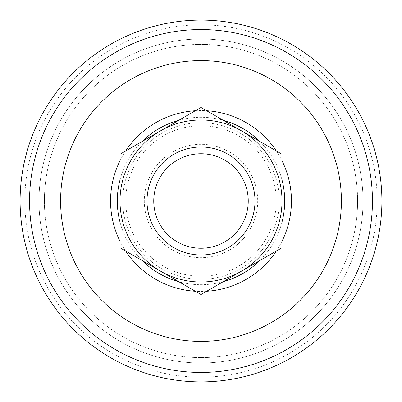 <?xml version="1.0" encoding="UTF-8"?>
<svg xmlns="http://www.w3.org/2000/svg" width="402" height="402" viewBox="0 0 402 402"><rect width="100%" height="100%" fill="white"/><g stroke="black" fill="none" stroke-linecap="round" stroke-linejoin="round"><path stroke-width="0.3" stroke-dasharray="2.01 1.51" d="M357.599 201A156.599 156.599 0 0 1 201 357.599A156.599 156.599 0 0 1 44.401 201A156.599 156.599 0 0 1 201 44.401A156.599 156.599 0 0 1 357.599 201A156.599 156.599 0 0 1 201 357.599A156.599 156.599 0 0 1 44.401 201A156.599 156.599 0 0 1 201 44.401A156.599 156.599 0 0 1 357.599 201M363.001 201A162.001 162.001 0 0 1 201 363.001A162.001 162.001 0 0 1 38.999 201A162.001 162.001 0 0 1 201 38.999A162.001 162.001 0 0 1 363.001 201A162.001 162.001 0 0 1 201 363.001A162.001 162.001 0 0 1 38.999 201A162.001 162.001 0 0 1 201 38.999A162.001 162.001 0 0 1 363.001 201A162.001 162.001 0 0 1 201 363.001A162.001 162.001 0 0 1 38.999 201A162.001 162.001 0 0 1 201 38.999A162.001 162.001 0 0 1 363.001 201A162.001 162.001 0 0 1 201 363.001A162.001 162.001 0 0 1 38.999 201A162.001 162.001 0 0 1 201 38.999A162.001 162.001 0 0 1 363.001 201M120.002 160.75A90.45 90.45 0 0 1 125.64 150.976M195.357 110.726A90.45 90.45 0 0 1 206.643 110.726M276.36 150.976A90.45 90.45 0 0 1 281.998 160.75M120.002 179.91A83.701 83.701 0 0 1 142.238 141.393M178.764 120.309A83.701 83.701 0 0 1 223.236 120.309M259.762 141.393A83.701 83.701 0 0 1 281.998 179.91M276.259 201A75.259 75.259 0 0 1 201 276.259A75.259 75.259 0 0 1 125.741 201A75.259 75.259 0 0 1 201 125.741A75.259 75.259 0 0 1 276.259 201M281.998 222.09A83.701 83.701 0 0 1 259.762 260.607M223.236 281.691A83.701 83.701 0 0 1 178.764 281.691M142.238 260.607A83.701 83.701 0 0 1 120.002 222.09M281.998 241.25A90.45 90.45 0 0 1 276.36 251.024M206.643 291.274A90.45 90.45 0 0 1 195.357 291.274M125.64 251.024A90.45 90.45 0 0 1 120.002 241.25M254.999 201A53.999 53.999 0 0 1 201 254.999A53.999 53.999 0 0 1 147.001 201A53.999 53.999 0 0 0 201 254.999A53.999 53.999 0 0 0 254.999 201A53.999 53.999 0 0 1 227.999 247.768A53.999 53.999 0 0 1 147.001 201A53.999 53.999 0 0 1 174.001 154.232A53.999 53.999 0 0 1 254.999 201A53.999 53.999 0 0 0 174.001 154.232A53.999 53.999 0 0 0 147.001 201A53.999 53.999 0 0 1 201 147.001A53.999 53.999 0 0 1 254.999 201A53.999 53.999 0 0 1 201 254.999A53.999 53.999 0 0 1 147.001 201A53.999 53.999 0 0 1 201 147.001A53.999 53.999 0 0 1 254.999 201M144.298 201A56.702 56.702 0 0 0 201 257.702A56.702 56.702 0 0 0 257.702 201A56.702 56.702 0 0 0 201 144.298A56.702 56.702 0 0 0 144.298 201M177.377 160.081A47.25 47.25 0 0 1 241.919 177.377A47.25 47.25 0 0 1 224.623 241.919A47.25 47.25 0 0 1 160.081 224.623A47.25 47.25 0 0 1 177.377 160.081A47.25 47.25 0 0 1 248.25 201A47.25 47.25 0 0 0 201 153.75A47.25 47.25 0 0 0 153.75 201A47.25 47.25 0 0 1 177.377 160.081M281.998 247.768L281.998 201L281.998 247.768L241.501 271.149L281.998 247.768L201 294.53L160.498 271.149L201 294.53L241.501 271.149A80.998 80.998 0 0 0 281.998 201L281.998 154.232L281.998 201A80.998 80.998 0 0 0 241.501 130.851L281.998 154.232L201 107.47L160.498 130.851L201 107.47L241.501 130.851A80.998 80.998 0 0 0 160.498 130.851L120.002 154.232L160.498 130.851A80.998 80.998 0 0 0 120.002 201L120.002 247.768L120.002 201A80.998 80.998 0 0 0 160.498 271.149L120.002 247.768L160.498 271.149A80.998 80.998 0 0 0 281.998 201A80.998 80.998 0 0 0 160.498 130.851A80.998 80.998 0 0 0 160.498 271.149A80.998 80.998 0 0 0 241.501 271.149L201 294.53L120.002 247.768L120.002 154.232L201 107.47L281.998 154.232L281.998 247.768M248.25 201A47.25 47.25 0 0 1 224.623 241.919A47.25 47.25 0 0 1 153.75 201A47.25 47.25 0 0 0 201 248.25A47.25 47.25 0 0 0 248.25 201M227.999 247.768A53.999 53.999 0 0 0 247.768 174.001A53.999 53.999 0 0 0 174.001 154.232A53.999 53.999 0 0 0 154.232 227.999A53.999 53.999 0 0 0 227.999 247.768M281.998 201A80.998 80.998 0 0 1 160.498 271.149A80.998 80.998 0 0 1 160.498 130.851A80.998 80.998 0 0 1 281.998 201M381.9 201A180.9 180.9 0 0 0 201 20.1A180.9 180.9 0 0 0 20.1 201A180.9 180.9 0 0 0 201 381.9A180.9 180.9 0 0 0 381.9 201M201 377.176A176.177 176.177 0 0 1 24.823 201A176.177 176.177 0 0 1 201 24.823A176.177 176.177 0 0 1 377.176 201A176.177 176.177 0 0 1 201 377.176M122.7 201A78.3 78.3 0 0 0 201 279.3A78.3 78.3 0 0 0 279.3 201A78.3 78.3 0 0 0 201 122.7A78.3 78.3 0 0 0 122.7 201A78.3 78.3 0 0 0 201 279.3A78.3 78.3 0 0 0 279.3 201A78.3 78.3 0 0 0 201 122.7A78.3 78.3 0 0 0 122.7 201"/><path stroke-width="0.6" d="M120.002 241.25A90.45 90.45 0 0 1 120.002 160.75M125.64 150.976A90.45 90.45 0 0 1 195.357 110.726M206.643 110.726A90.45 90.45 0 0 1 276.36 150.976M281.998 160.75A90.45 90.45 0 0 1 281.998 241.25M120.002 222.09A83.701 83.701 0 0 1 120.002 179.91M142.238 141.393A83.701 83.701 0 0 1 178.764 120.309M223.236 120.309A83.701 83.701 0 0 1 259.762 141.393M281.998 179.91A83.701 83.701 0 0 1 281.998 222.09M259.762 260.607A83.701 83.701 0 0 1 223.236 281.691M178.764 281.691A83.701 83.701 0 0 1 142.238 260.607M276.36 251.024A90.45 90.45 0 0 1 206.643 291.274M195.357 291.274A90.45 90.45 0 0 1 125.64 251.024M248.25 201A47.25 47.25 0 0 0 201 153.75A47.25 47.25 0 0 0 153.75 201A47.25 47.25 0 0 0 201 248.25A47.25 47.25 0 0 0 248.25 201M254.999 201A53.999 53.999 0 0 0 201 147.001A53.999 53.999 0 0 0 147.001 201A53.999 53.999 0 0 0 201 254.999A53.999 53.999 0 0 0 254.999 201M201 294.53L281.998 247.768L281.998 154.232L201 107.47L120.002 154.232L120.002 247.768L201 294.53M120.002 201A80.998 80.998 0 0 1 241.501 130.851A80.998 80.998 0 0 1 241.501 271.149A80.998 80.998 0 0 1 120.002 201M20.1 201A180.9 180.9 0 0 1 201 20.1A180.9 180.9 0 0 1 381.9 201A180.9 180.9 0 0 1 201 381.9A180.9 180.9 0 0 1 20.1 201M60.601 201A140.398 140.398 0 0 1 201 60.601A140.398 140.398 0 0 1 341.398 201A140.398 140.398 0 0 1 201 341.398A140.398 140.398 0 0 1 60.601 201M201 372.448A171.448 171.448 0 0 0 372.448 201A171.448 171.448 0 0 0 201 29.552A171.448 171.448 0 0 0 29.552 201A171.448 171.448 0 0 0 201 372.448"/></g></svg>

